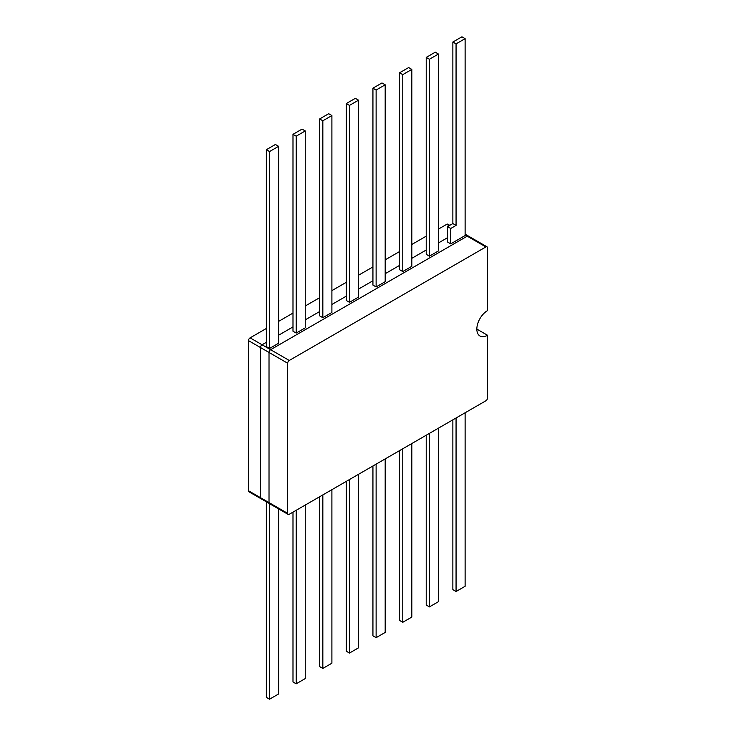 <?xml version="1.0" encoding="UTF-8"?>
<svg xmlns="http://www.w3.org/2000/svg" width="736" height="736" viewBox="0 0 736 736"><rect width="100%" height="100%" fill="white"/><g stroke="black" fill="none" stroke-linecap="round" stroke-linejoin="round"><path stroke-width="1.1" d="M262.09 498.603A2.263 1.306 -60 0 1 260.958 498.714A2.263 1.306 -60 0 1 260.489 497.683L260.489 347.539A2.263 1.306 -60 0 1 262.09 344.77L266.349 342.314L262.09 344.77A2.263 1.306 120 0 0 260.489 347.539L260.489 497.683A2.263 1.306 120 0 0 260.958 498.714L248.97 491.795A2.263 1.306 -60 0 1 248.501 490.756L248.501 340.621A2.263 1.306 -60 0 1 250.102 337.852L266.349 328.468M278.604 335.23L292.992 326.922L278.604 335.23M305.256 319.847L319.645 311.54L305.256 319.847M331.899 304.465L346.288 296.157L331.899 304.465M358.542 289.082L372.931 280.775L358.542 289.082M385.186 273.7L399.574 265.392L385.186 273.7M411.829 258.318L426.218 250.01L411.829 258.318M438.472 242.935L447.534 237.7L438.472 242.935M438.472 229.089L446.734 224.324A2.263 1.306 -60 0 1 447.865 224.213L449.797 225.326M278.604 321.393L292.992 313.085M305.256 306.001L319.645 297.703M331.899 290.619L346.288 282.311M358.542 275.236L372.931 266.929M385.186 259.854L399.574 251.546M411.829 244.472L426.218 236.164M465.115 234.168L468.381 236.054A2.263 1.306 120 0 0 467.25 236.164L270.618 349.692A2.263 1.306 120 0 0 269.017 352.461L269.017 502.605A2.263 1.306 120 0 0 269.486 503.636A2.263 1.306 120 0 0 270.618 503.525M487.499 335.239A15.07 8.703 -60 0 1 479.964 335.984A15.07 8.703 -60 0 1 477.655 323.904A15.07 8.703 -60 0 1 487.499 310.62L487.499 247.857A2.263 1.306 120 0 0 487.03 246.827A2.263 1.306 120 0 0 485.898 246.937L289.266 360.465A2.263 1.306 120 0 0 287.666 363.234L287.666 513.369A2.263 1.306 120 0 0 288.135 514.409A2.263 1.306 120 0 0 289.266 514.289L485.898 400.77A2.263 1.306 120 0 0 487.499 398.001L487.499 335.239L476.845 329.084M487.03 246.827L468.381 236.054A2.263 1.306 120 0 0 467.25 236.164L270.618 349.692A2.263 1.306 120 0 0 269.017 352.461L269.017 502.605A2.263 1.306 120 0 0 269.486 503.636L288.135 514.409M438.472 54.032L435.28 52.182L426.218 57.417L426.218 254.316L429.419 256.165L438.472 250.93L438.472 54.032L429.419 59.257L429.419 256.165M411.829 69.414L408.636 67.565L399.574 72.8L399.574 269.698L402.767 271.547L411.829 266.322L411.829 69.414L402.767 74.64L402.767 271.547M385.186 84.796L381.984 82.947L372.931 88.182L372.931 285.08L376.124 286.93L385.186 281.704L385.186 84.796L376.124 90.022L376.124 286.93M358.542 100.179L355.341 98.33L346.288 103.564L346.288 300.472L349.48 302.312L358.542 297.086L358.542 100.179L349.48 105.404L349.48 302.312M331.899 115.561L328.698 113.712L319.645 118.947L319.645 315.854L322.837 317.694L331.899 312.469L331.899 115.561L322.837 120.787L322.837 317.694M305.256 130.944L302.054 129.094L292.992 134.329L292.992 331.237L296.194 333.077L305.256 327.851L305.256 130.944L296.194 136.178L296.194 333.077M278.604 146.326L275.411 144.477L266.349 149.712L266.349 346.619L269.551 348.459L278.604 343.234L278.604 146.326L269.551 151.561L269.551 348.459M447.534 226.633L452.861 223.551L452.861 42.035L461.923 36.8L465.115 38.649L465.115 235.548L450.726 243.855L447.534 242.015L447.534 226.633L450.726 228.473L450.726 243.855M426.218 57.417L429.419 59.257M399.574 72.8L402.767 74.64M372.931 88.182L376.124 90.022M346.288 103.564L349.48 105.404M319.645 118.947L322.837 120.787M292.992 134.329L296.194 136.178M266.349 149.712L269.551 151.561M465.115 38.649L456.062 43.875L456.062 225.4L450.726 228.473M452.861 223.551L456.062 225.4M452.861 42.035L456.062 43.875M456.062 417.993L456.062 591.523L452.861 589.674L452.861 419.842M465.115 412.767L465.115 586.288L456.062 591.523M438.472 428.15L438.472 601.671L429.419 606.906L426.218 605.056L426.218 435.224M429.419 606.906L429.419 433.375M411.829 443.532L411.829 617.053L402.767 622.288L399.574 620.439L399.574 450.607M402.767 622.288L402.767 448.758M385.186 458.914L385.186 632.436L376.124 637.67L372.931 635.821L372.931 465.989M376.124 637.67L376.124 464.149M358.542 474.297L358.542 647.818L349.48 653.053L346.288 651.204L346.288 481.372M349.48 653.053L349.48 479.532M331.899 489.679L331.899 663.2L322.837 668.435L319.645 666.586L319.645 496.754M322.837 668.435L322.837 494.914M305.256 505.062L305.256 678.583L296.194 683.818L292.992 681.968L292.992 512.136M296.194 683.818L296.194 510.296M278.604 508.907L278.604 693.965L269.551 699.2L266.349 697.351L266.349 501.832M269.551 699.2L269.551 503.672M287.666 513.369L248.501 490.756M449.135 225.704L446.734 224.324M289.266 360.465L250.102 337.852M287.666 363.234L248.501 340.621M465.115 234.94L485.898 246.937M260.958 498.714L269.486 503.636"/></g></svg>

